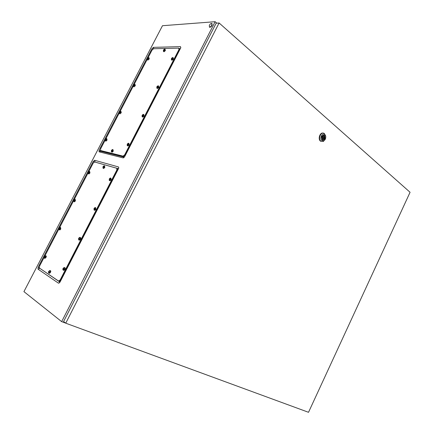 <?xml version="1.0" encoding="UTF-8"?>
<svg xmlns="http://www.w3.org/2000/svg" width="434" height="434" viewBox="0 0 434 434"><rect width="100%" height="100%" fill="white"/><g stroke="black" fill="none" stroke-linecap="round" stroke-linejoin="round"><path stroke-width="0.65" d="M39.744 268.272L59.984 282.133M118.46 168.718L60.028 282.057L58.487 283.196L37.986 269.134L38.159 267.203L93.185 161.535L94.655 160.282L118.444 166.933L118.764 167.833L118.46 168.718L95.062 162.077M124.314 157.189L100.737 151.276L100.862 150.728M179.953 49.026L179.513 48.673L180.365 48.646M216.783 23.148L215.139 21.7L162.473 25.714L23.93 291.632L61.655 321.637L65.626 323.097M215.139 21.7L61.655 321.637M151.905 48.771L99.098 150.18L99.066 151.813L123.104 157.9L124.726 156.555L180.826 47.68L180.49 46.633L153.446 47.355L151.905 48.771L152.752 49.156M211.814 25.145C211.065 26.409 210.278 27.054 209.454 27.082L209.34 25.313C210.089 24.054 210.875 23.409 211.705 23.382L211.814 25.145M212.047 23.626L212.063 25.362C211.315 26.626 210.528 27.271 209.703 27.299L209.356 27.054M322.869 136.173L322.896 137.019M322.76 137.887L322.337 138.988M323.015 137.903L323.379 137.079L323.015 137.903M324.252 136.677L323.569 138.951M325.571 138.489L323.384 141.489L320.9 141.202C317.726 138.815 321.138 131.095 324.296 133.504L325.684 135.875L325.771 137.171M321.089 141.343L320.466 141.142C317.683 139.086 319.972 132.153 323.113 133.119M324.784 134.562L325.695 136.292C325.918 138.327 325.316 139.802 323.889 140.714L321.936 140.486C319.337 138.506 322.348 132.267 324.784 134.562M323.65 135.039L324.252 135.337C325.435 137.578 324.985 139.124 322.901 139.976M322.316 139.688C321.155 136.829 321.806 135.354 324.279 135.262L324.404 135.359C325.56 138.224 324.903 139.694 322.429 139.775L322.316 139.688M323.352 137.893L323.628 138.826M322.777 139.048C324.122 138.913 324.556 138.007 324.084 136.336L324.274 135.945L323.829 135.565L323.639 135.956C322.294 136.086 321.854 136.992 322.332 138.674L322.142 139.064L322.587 139.439L322.777 139.048L322.191 138.967M322.272 138.576L322.706 137.876M322.836 137.008L322.625 136.227M322.706 136.151L324.084 136.336M323.243 135.902L323.639 135.956M323.683 135.864L324.274 135.945M219.11 22.98L216.159 23.197L63.608 321.502L65.74 323.189L308.525 412.3L410.07 192.278L219.11 22.98L65.74 323.189M88.775 171.593L93.136 163.211L94.498 161.936L116.822 168.262L116.833 170.052L60.158 279.941L58.617 281.086L39.402 268.038L39.575 266.096L44.062 257.476M44.87 255.924L58.85 229.065M59.648 227.535L73.492 200.942M74.285 199.423L87.988 173.095M117.554 170.475L117.207 170.274L117.196 168.479L117.207 170.274L60.57 280.114L59.36 281.319L58.764 281.151M116.833 170.052L117.207 170.274L60.57 280.114L59.024 281.259M103.959 165.875L104.268 165.788L104.361 167.188L103.238 168.235L102.945 168.072M103.075 167.849L104.079 165.913L103.259 166.406L103.075 167.849M104.567 165.962L104.827 167.459L103.704 168.501L103.406 168.332M103.276 167.204L102.95 167.014L103.574 166.184M103.552 166.96L103.146 166.721M103.699 166.661L103.259 166.406M103.764 166.238L103.791 166.564L103.455 166.374M110.269 178.086L110.578 177.994L110.708 179.464L109.563 180.522L109.238 180.354M109.373 180.132L110.41 178.13L109.238 179.258L109.373 180.132M110.909 178.179L111.185 179.73L110.035 180.794L109.704 180.604M109.596 179.464L109.238 179.258L109.883 178.407M109.873 179.204L109.444 178.96M110.008 178.889L109.563 178.634M110.106 178.803L109.764 178.607M94.997 207.615L95.301 207.517L95.442 209.058L94.346 210.089L94.01 209.92M94.113 209.703L95.154 207.68L93.988 208.797L94.113 209.703M95.643 207.696L95.93 209.313L94.834 210.344L94.493 210.164M94.428 209.025L93.988 208.797L94.634 207.951M94.628 208.727L94.194 208.499M94.775 208.407L94.314 208.168M79.558 237.452L78.581 238.651L78.69 239.59L79.861 237.349C80.388 237.425 80.436 237.968 80.008 238.966L78.972 239.969L78.619 239.812M80.214 237.517L80.355 237.588C80.887 237.664 80.936 238.206 80.507 239.205L79.471 240.203L79.113 240.035M79.048 238.874L78.581 238.651L79.221 237.81M79.227 238.559L78.787 238.353M79.379 238.233L78.912 238.011M63.098 268.413L63.993 267.604L63.006 268.82L63.098 269.796L64.259 267.501C64.807 267.572 64.856 268.136 64.411 269.194L63.429 270.165L63.071 270.019M64.617 267.653L64.769 267.718C65.317 267.794 65.371 268.358 64.926 269.416L63.939 270.387L63.576 270.23M63.424 269.129L63.109 268.993M63.489 269.026L63.006 268.82L63.646 267.979M63.668 268.717L63.212 268.521M63.755 268.353L63.337 268.174M48.727 271.391L49.85 270.501C50.366 270.577 50.404 271.125 49.964 272.156L49.02 273.1L48.695 272.964M48.7 272.736L49.579 270.615L48.624 271.787L48.7 272.736M50.176 270.637L50.355 270.713C50.87 270.789 50.914 271.342 50.474 272.368L49.53 273.312L49.199 273.176M49.042 272.091L48.716 271.955M49.102 271.988L48.624 271.787L49.243 270.973M49.264 271.679L48.825 271.494M49.33 271.315L48.95 271.158M44.311 256.548L45.136 255.789L44.219 256.923L44.29 257.829L45.429 255.68C45.906 255.756 45.933 256.282 45.51 257.253L44.279 258.062M45.727 255.81L45.923 255.897C46.4 255.973 46.427 256.499 46.004 257.471L44.773 258.273M44.577 257.199L44.306 257.08M44.691 257.112L44.219 256.923L44.816 256.131M44.816 256.814L44.409 256.64M44.973 256.586L44.377 257.384M44.914 256.478L44.534 256.315M59.946 227.389L60.245 227.286L60.321 228.789L59.057 229.613M59.095 229.391L59.93 227.378L59.008 228.512L59.095 229.391M60.532 227.427L60.803 229.022L59.827 229.977L59.534 229.841M59.485 228.691L59.181 228.94M59.463 228.729L59.008 228.512L59.61 227.714M59.594 228.414L59.203 228.23M59.762 228.121L59.322 227.91M74.605 199.266L74.914 199.173L74.984 200.611L73.682 201.457M73.747 201.23L74.74 199.325L73.964 199.786L73.747 201.23M75.196 199.32L75.456 200.855L74.431 201.843L74.149 201.696M74.051 200.589L73.655 200.383L74.252 199.58M74.138 200.551L73.834 200.785M74.23 200.302L73.845 200.101M73.964 199.786L74.398 200.041M89.127 171.425L89.437 171.338L89.502 172.71L88.162 173.578M88.259 173.35L89.247 171.463L88.151 172.531L88.259 173.35M89.708 171.49L89.963 172.971L88.894 173.98L88.617 173.828M88.482 172.716L88.151 172.531L88.753 171.728M88.726 172.466L88.346 172.249M88.894 172.184L88.46 171.945M88.932 172.076L88.639 171.913M147.983 57.852L151.987 50.165L153.538 48.738L178.786 48.147L178.944 49.622L124.704 154.792L123.077 156.137L100.558 150.533L100.59 148.895L105.077 140.274M105.853 138.788L119.263 113.024M120.034 111.543L133.309 86.046M134.073 84.57L147.218 59.322M179.589 50.143L179.204 48.424L179.28 49.894L125.073 155.014L123.446 156.365L100.753 150.652M178.944 49.622L179.28 49.894L125.073 155.014L123.446 156.365L100.558 150.533M164.594 49.172L163.754 49.742L163.417 51.033L164.594 49.172L164.909 49.14L164.947 50.284L163.374 51.288M165.132 49.319L165.365 50.615L164.019 51.782L163.792 51.603M164.025 50.317L163.651 50.029M164.144 50.046L163.754 49.742L164.079 49.476M164.247 49.883L163.965 49.66M164.274 49.845L163.998 49.633M172.64 57.576L172.944 57.527L173.003 58.726L171.609 59.919L171.365 59.74M171.647 59.485L172.634 57.57L171.452 58.747L171.647 59.485M173.193 57.727L173.432 59.062L172.043 60.255L171.788 60.055M172.179 58.46L172.065 58.753L171.658 58.449M172.162 58.465L171.761 58.151L172.103 57.879M172.282 58.308L171.983 58.069M172.309 58.27L172.016 58.042M158.003 85.856L157.168 86.42L156.81 87.782L158.03 85.861L158.307 85.796L158.388 87.055L157.054 88.216L156.788 88.037M158.578 85.997L158.828 87.375L157.493 88.536L157.216 88.335M157.602 86.713L157.439 87.071M157.471 87.028L157.059 86.724M157.58 86.724L157.168 86.42L157.499 86.16M157.694 86.583L157.385 86.355M157.721 86.545L157.417 86.323M143.209 114.43L143.518 114.359L143.616 115.677L142.341 116.811L142.054 116.632M142.271 116.399L143.28 114.446L142.102 115.596L142.271 116.399M143.811 114.56L144.072 115.987L142.791 117.115L142.498 116.914M142.423 115.813L142.102 115.596L142.748 114.739M142.732 115.585L142.309 115.298M142.846 115.276L142.417 114.988M142.954 115.151L142.634 114.934M142.981 115.118L142.667 114.901M128.269 143.296L128.583 143.215L128.697 144.603L127.477 145.705L127.173 145.526M127.352 145.303L128.372 143.323L127.2 144.468L127.352 145.303M128.893 143.41L129.158 144.891L127.943 145.992L127.629 145.797M127.531 144.674L127.2 144.468L127.846 143.611M127.829 144.435L127.406 144.169M127.954 144.121L127.52 143.849M128.063 144.017L127.726 143.806M128.052 143.654L128.095 143.974L127.759 143.779M112.417 149.589L112.731 149.508L112.818 150.869L111.663 151.933L111.381 151.77M111.527 151.547L112.525 149.621L111.392 150.728L111.527 151.547M113.019 149.681L113.279 151.151L112.124 152.209L111.831 152.036M111.712 150.918L111.392 150.728L112.015 149.898M111.95 150.81L111.619 151.086M111.994 150.679L111.592 150.435M112.135 150.386L111.706 150.126M112.227 150.283L111.901 150.088M112.222 150.235L111.934 150.061M106.243 138.603L106.558 138.527L106.612 139.829L105.229 140.724M105.364 140.491L106.335 138.625L105.543 139.124L105.364 140.491M106.818 138.685L107.062 140.106L105.934 141.148L105.674 140.99M105.538 139.889L105.24 139.71L105.847 138.896M105.815 139.656L105.435 139.422M105.961 139.379L105.543 139.124M106.037 139.271L105.733 139.081M106.032 138.94L106.059 139.238L105.766 139.054M120.468 111.348L120.777 111.283L120.82 112.525L119.404 113.448M119.567 113.209L120.527 111.359L119.73 111.874L119.567 113.209M121.021 111.446L121.26 112.818L119.838 113.724M119.719 112.645L119.431 112.455L120.034 111.641M120.001 112.422L119.621 112.173M120.131 112.14L119.73 111.874M120.218 112.015L119.925 111.826M120.24 111.983L119.952 111.798M134.551 84.359L134.855 84.305L134.893 85.493L133.439 86.442M133.629 86.192L134.583 84.364L133.482 85.465L133.629 86.192M135.082 84.467L135.321 85.796L133.862 86.729M134.046 85.449L133.672 85.183M134.166 85.167L133.78 84.896L134.084 84.646M134.258 85.031L133.976 84.831M134.28 84.999L134.008 84.804M148.504 57.63L148.797 57.586L148.824 58.715L147.332 59.697M147.555 59.436L148.499 57.624L147.69 58.172L147.555 59.436M149.014 57.749L149.242 59.035L147.75 60M148.206 57.917L147.956 58.736L147.587 58.454M148.059 58.454L147.69 58.172L148.005 57.917M148.162 58.308L147.891 58.102M153.734 48.733L153.446 47.355M180.734 47.914L180.49 46.633M123.842 157.656L123.104 157.9M100.737 151.276L99.066 151.813M100.742 150.956L99.098 150.18M39.787 268.407L37.986 269.134M59.577 282.735L58.487 283.196M118.721 168.05L118.444 166.933M95.122 162.072L94.655 160.282M94.205 162.018L93.185 161.535M39.217 267.729L38.159 267.203M60.944 280.272L60.158 279.941M118.026 168.967L117.37 168.582M59.935 281.633L59.176 281.319M103.791 166.564L103.167 167.388M102.977 167.334L102.95 167.014M110.084 178.472L109.471 179.66M109.27 179.595L109.238 179.258M94.829 208.032L94.205 209.231M94.015 209.15L93.988 208.797M79.406 237.903L78.782 239.118M78.597 239.02L78.581 238.651M63.825 268.093L63.19 269.319M63.011 269.21L63.006 268.82M49.411 271.082L48.792 272.275M48.624 272.167L48.624 271.787M44.214 257.281L44.219 256.923M44.973 256.228L44.973 256.592M59.773 227.801L59.469 228.745M59.013 228.859L59.008 228.512M74.426 199.651L74.127 200.579M73.666 200.714L73.655 200.383M88.932 171.783L88.352 172.906M88.173 172.846L88.151 172.531M125.415 155.226L124.704 154.792M124.27 156.864L123.077 156.137M101.713 151.227L100.921 150.75M163.509 50.577L163.754 49.742M164.296 49.471L163.726 50.572M171.511 59.019L171.761 58.151M172.331 57.879L171.739 59.019M156.907 87.31L157.168 86.42M157.721 86.176L157.13 87.326M142.965 114.766L142.363 115.927M142.151 115.9L142.102 115.596M128.095 143.974L127.45 144.831M127.238 144.782L127.2 144.468M112.211 149.942L111.929 150.858M111.424 151.037L111.392 150.728M106.059 139.238L105.457 140.046M105.267 140.003L105.24 139.71M120.229 111.668L119.654 112.764M119.464 112.737L119.431 112.455M133.52 85.737L133.78 84.896M134.328 84.928L133.721 85.748M147.441 58.991L147.69 58.172M147.956 58.736L147.647 58.991M322.066 137.79L323.037 137.92M325.695 136.292L325.684 135.875M323.889 140.714L323.384 141.489M322.196 136.927L323.167 137.052M60.223 281.677L58.948 281.151M102.994 166.721L103.042 168.18M103.238 168.235L103.704 168.501M103.015 166.689L103.753 165.951M109.287 178.949L109.341 180.468M109.563 180.522L110.035 180.794M109.303 178.917L110.084 178.157M94.053 208.456L94.124 210.045M94.346 210.089L94.834 210.344M94.059 208.445L94.878 207.658M78.652 238.282L78.749 239.931M78.972 239.969L79.471 240.203M78.657 238.277L79.52 237.474M63.087 268.44C62.756 269.053 62.8 269.623 63.207 270.143M63.429 270.165L63.939 270.387M48.711 271.418C48.386 272.01 48.424 272.563 48.82 273.078M49.02 273.1L49.53 273.312M44.301 256.57L44.393 258.165M44.577 258.187L45.071 258.398M59.87 227.416L59.089 228.165L59.16 229.716M59.344 229.749L59.827 229.977M73.72 200.063L73.78 201.555M73.959 201.598L74.431 201.843M73.726 200.052L74.469 199.32M88.21 172.238L88.254 173.676M88.433 173.725L88.894 173.98M88.221 172.211L88.932 171.501M124.401 156.875L123.207 156.153M163.444 50.138L163.423 51.369M163.596 51.451L164.019 51.782M163.499 50.04L164.171 49.34M171.435 58.557L171.419 59.821M171.609 59.919L172.043 60.255M171.495 58.454L172.2 57.733M156.853 86.811L156.853 88.129M157.054 88.216L157.493 88.536M156.902 86.724L157.618 85.997M142.119 115.352L142.135 116.73M142.341 116.811L142.791 117.115M142.157 115.281L142.884 114.549M127.227 144.191L127.265 145.634M127.477 145.705L127.943 145.992M127.254 144.142L128.008 143.394M111.435 150.452L111.467 151.873M111.663 151.933L112.124 152.209M111.457 150.408L112.178 149.681M105.283 139.444L105.31 140.817M105.484 140.871L105.934 141.148M105.305 139.401L105.994 138.701M119.458 112.216L119.469 113.534M119.643 113.6L120.082 113.887M119.491 112.156L120.158 111.467M133.498 85.254L133.498 86.523M133.661 86.588L134.09 86.892M133.536 85.178L134.193 84.494M147.397 58.547L147.386 59.773M147.544 59.849L147.961 60.163M147.446 58.46L148.092 57.782"/></g></svg>
